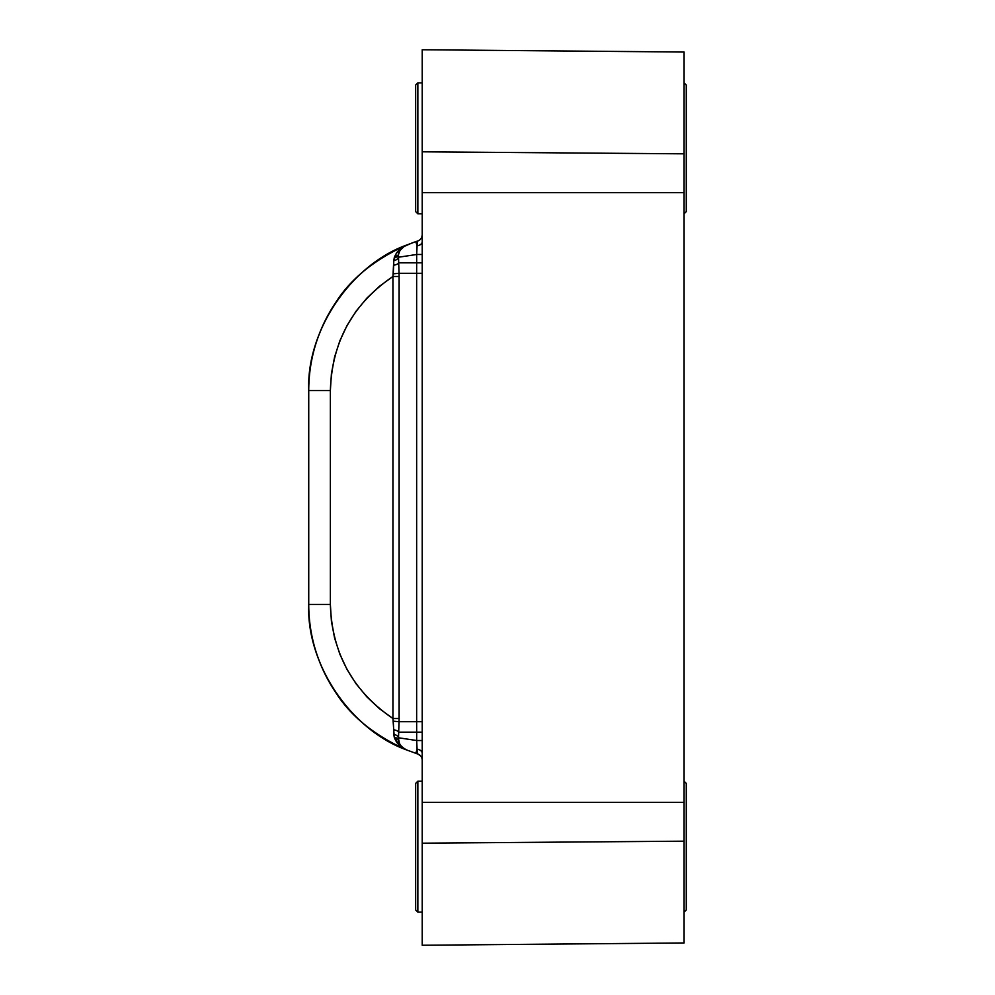 <?xml version="1.0" encoding="UTF-8"?>
<svg xmlns="http://www.w3.org/2000/svg" width="995" height="995" viewBox="0 0 995 995"><rect width="100%" height="100%" fill="white"/><g stroke="black" fill="none" stroke-linecap="round" stroke-linejoin="round"><path stroke-width="1.49" d="M417.85 82.871L415.661 85.048L415.661 211.624L417.85 213.801L417.85 82.871L417.85 213.801L422.216 213.801L417.85 213.801L415.661 211.624L415.661 85.048L417.85 82.871L422.216 82.871L417.85 82.871M684.087 213.801L686.264 211.624L686.264 85.048L684.087 82.871L686.264 85.048L686.264 211.624L684.087 213.801M417.85 781.199L415.661 783.376L415.661 909.952L417.85 912.129L417.85 781.199L417.85 912.129L422.216 912.129L417.85 912.129L415.661 909.952L415.661 783.376L417.85 781.199L422.216 781.199L417.85 781.199M684.087 912.129L686.264 909.952L686.264 783.376L684.087 781.199L686.264 783.376L686.264 909.952L684.087 912.129M422.216 49.75L422.216 945.25L422.216 843.188L684.087 841.173L422.216 843.188L422.216 802.38L684.087 802.38L422.216 802.38L422.216 192.62L684.087 192.62L684.087 153.827L422.216 151.812L422.216 192.62L684.087 192.62L684.087 802.38L684.087 52.038L684.087 153.827L422.216 151.812L422.216 49.75L684.087 52.038M406.346 749.844C400.562 747.531 396.532 743.352 394.269 737.332L398.448 740.205A13.097 13.097 0 0 0 406.346 749.844L399.057 745.044L394.269 737.332L392.938 718.527C352.765 691.077 331.907 653.056 330.365 604.438L308.736 604.438L308.736 390.562L308.736 604.438C306.273 663.74 350.514 729.658 406.346 749.844L417.676 753.986L406.346 749.844A157.123 157.123 0 0 1 308.736 604.438A157.123 157.123 0 0 0 406.346 749.844C374.083 735.218 350.427 715.927 335.402 691.998C317.554 664.561 308.674 635.382 308.736 604.438L330.365 604.438L331.422 621.353L334.594 638.019L339.83 654.138L347.031 669.486L356.098 683.814L366.894 696.898L379.232 708.527L392.938 718.527L392.938 276.473L379.232 286.473L366.894 298.102L356.098 311.186L347.031 325.514L339.83 340.862L334.594 356.981L331.422 373.647L330.365 390.562L330.365 604.438L330.365 390.562C331.907 341.944 352.765 303.923 392.938 276.473L393.759 260.702L396.246 253.464L402.465 247.195L412.353 242.83L417.676 241.014L415.786 241.636L417.092 245.802L417.676 241.014A6.542 6.542 0 0 0 422.216 234.783A6.542 6.542 0 0 1 417.676 241.014L417.092 245.802L415.786 241.636L406.346 245.156A157.123 157.123 0 0 0 308.736 390.562C308.674 359.618 317.554 330.44 335.402 303.002C350.427 279.073 374.083 259.782 406.346 245.156C350.514 265.342 306.273 331.26 308.736 390.562A157.123 157.123 0 0 1 406.346 245.156A13.097 13.097 0 0 0 398.448 254.795L398.672 262.829L416.669 262.829L416.669 254.484L398.311 257.257L416.669 254.484L417.092 245.802A6.542 4.229 180 0 0 422.216 241.673A6.542 4.229 0 0 1 417.092 245.802L416.669 254.484L422.216 254.484L416.669 254.484L416.669 262.829L398.672 262.829L399.082 273.289L416.644 273.289L416.669 262.829L422.216 262.829L416.669 262.829L416.644 273.289L399.082 273.289L399.082 721.711L416.644 721.711L416.644 273.289L422.216 273.289L416.644 273.289L416.644 721.711L399.082 721.711L398.672 732.171L416.669 732.171L416.644 721.711L422.216 721.711L416.644 721.711L416.669 732.171L398.672 732.171L398.311 737.743L416.669 740.516L416.669 732.171L422.216 732.171L416.669 732.171L416.669 740.516L398.311 737.743L399.455 743.315M406.98 750.106A157.123 157.123 0 0 0 408.224 750.603M684.087 942.961L684.087 802.38L684.087 942.961L422.216 945.25M413.995 242.245A157.123 157.123 0 0 0 412.241 242.879M308.736 390.562L330.365 390.562L308.736 390.562M684.087 372.864L684.087 356.508M684.087 638.491L684.087 622.136M399.455 251.685L398.448 254.795A13.097 13.097 0 0 1 406.346 245.156C400.562 247.469 396.532 251.648 394.269 257.668A6.542 4.067 -169.1 0 0 398.448 254.795L399.119 276.473L399.119 718.527L398.448 740.205A13.097 13.097 0 0 0 406.271 749.82C401.333 746.971 398.721 743.762 398.448 740.205L399.542 743.501M402.428 247.631L401.408 248.688M404.778 245.914L400.363 250.056M401.408 746.312L404.43 748.874M415.786 753.364L417.092 749.198L416.669 740.516L422.216 740.516L416.669 740.516L417.092 749.198L415.786 753.364M417.676 753.986L417.092 749.198A6.542 4.229 180 0 1 422.216 753.314A6.542 4.229 0 0 0 417.092 749.198L417.676 753.986A6.542 6.542 0 0 1 422.216 760.217A6.542 6.542 0 0 0 417.676 753.986M421.83 236.997L422.216 234.783M420.487 755.79L417.726 753.999M400.425 745.019L401.346 746.238M398.448 740.205A6.542 4.067 -10.9 0 0 394.269 737.332L393.759 734.298A6.542 3.706 -176.1 0 1 398.311 737.743A6.542 3.706 3.9 0 0 393.759 734.298L393.697 729.77A6.542 2.562 -174.9 0 1 398.672 732.171A6.542 2.562 5.1 0 0 393.697 729.77L393.224 721.176L399.082 721.711L393.224 721.176L392.938 718.527L399.119 718.527L392.938 718.527L392.938 276.473L399.119 276.473L392.938 276.473L393.224 273.824L399.082 273.289L393.224 273.824L393.697 265.23A6.542 2.562 174.9 0 0 398.672 262.829A6.542 2.562 -5.1 0 1 393.697 265.23L393.759 260.702A6.542 3.706 176.1 0 0 398.311 257.257A6.542 3.706 -3.9 0 1 393.759 260.702L394.269 257.668L398.448 254.795L399.542 251.499L398.759 253.489"/></g></svg>
